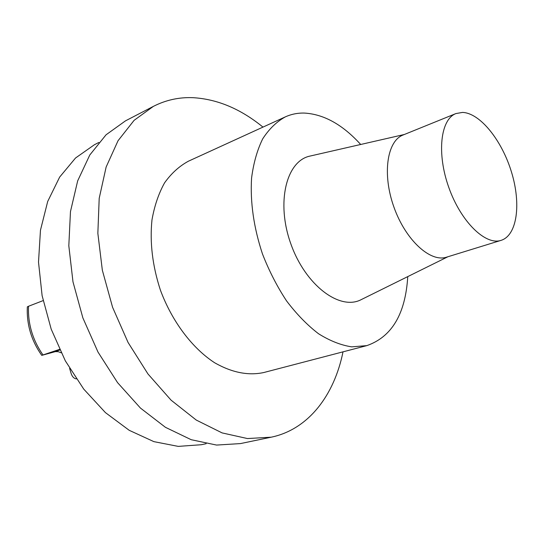 <?xml version="1.0" encoding="UTF-8"?>
<svg xmlns="http://www.w3.org/2000/svg" width="544" height="544" viewBox="0 0 544 544"><rect width="100%" height="100%" fill="white"/><g stroke="black" fill="none" stroke-linecap="round" stroke-linejoin="round"><path stroke-width="0.82" d="M343.012 351.846C334.261 395.216 308.496 429.44 271.218 437.186L247.445 438.552L222.102 432.908L196.241 420.05L171.088 400.173L147.941 373.932L128.064 342.462L112.581 307.292L102.347 270.252L97.852 233.308L99.198 198.342L106.128 167.042L118.034 140.733L134.103 120.333L153.394 106.366C165.852 100.021 179.037 97.124 192.943 97.675C217.321 99.09 240.666 108.895 262.97 127.106M153.394 106.366L125.487 120.856L106.053 134.803L89.794 154.992L77.663 180.887L70.468 211.582L68.816 245.766L72.978 281.812L82.865 317.88L98.002 352.077L117.565 382.636L140.454 408.075L165.43 427.312L191.202 439.708L216.56 445.067L240.441 443.591L271.218 437.186M98.858 142.46L94.445 144.718L75.534 158.005L59.65 177.092L47.702 201.45L40.467 230.2L38.508 262.113L42.112 295.664L51.197 329.154L65.328 360.849L83.749 389.123L105.434 412.617L129.22 430.318L153.877 441.64L178.248 446.386L201.307 444.727L206.149 443.693M462.522 112.418C480.094 112.989 501.976 140.468 511.537 172.224C521.288 203.946 517.188 235.355 501.099 240.353C485.506 245.664 460.904 221.755 448.827 187.53C436.553 153.381 440.497 119.306 455.94 113.56L462.522 112.418M455.94 113.56L403.05 135.014C386.981 141.046 382.112 174.25 393.917 207.087C405.525 239.999 430.29 262.65 446.556 257.162L501.099 240.353M447.889 256.754L361.189 299.642C339.796 310.957 305.388 285.246 290.822 243.807C275.917 202.49 286.328 160.82 310.053 156.067L404.342 134.49M407.755 276.604C405.47 313.929 391.816 336.933 366.806 345.63L351.703 346.854C340.904 345.202 329.841 340.823 318.505 333.724C307.258 325.101 296.602 314.153 286.552 300.893C277.093 286.525 269.062 270.864 262.46 253.912C253.728 227.467 250.104 202.191 251.573 178.092C253.511 163.098 257.217 150.022 262.691 138.863C269.035 129.044 276.576 121.713 285.328 116.878C291.326 114.165 297.677 112.9 304.388 113.07C323.938 114.22 342.706 124.685 360.692 144.48M366.806 345.63L263.69 372.552C248.254 375.836 231.914 372.579 214.669 362.78C192.236 348.187 172.108 321.592 160.446 290.244C152.497 265.941 149.668 242.522 151.966 219.973C154.435 205.89 158.637 193.508 164.58 182.825C171.367 173.346 179.309 166.138 188.414 161.201L285.328 116.878M69.605 368.356L71.08 373.293C72.005 376.23 73.501 378.039 75.575 378.74L76.255 378.808M59.527 349.384L41.745 355.375L55.366 351.628L58.283 351.703L61.159 352.777M43.112 300.621L28.492 306.272C27.846 323.877 32.667 340.095 42.956 354.919M41.745 355.375C31.368 340.66 26.561 324.496 27.322 306.87L28.492 306.272M59.833 350.037L54.434 351.839M76.316 378.889L75.575 378.74"/></g></svg>
